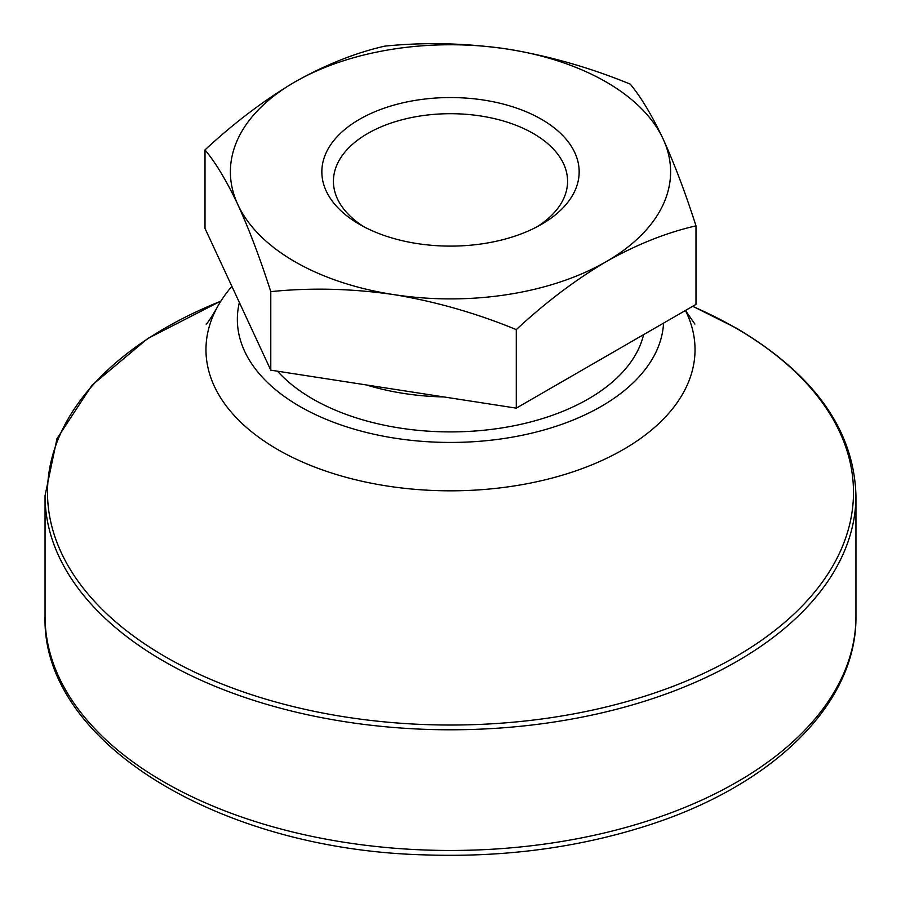 <?xml version="1.0" encoding="UTF-8"?>
<svg xmlns="http://www.w3.org/2000/svg" width="901" height="901" viewBox="0 0 901 901"><rect width="100%" height="100%" fill="white"/><g stroke="black" fill="none" stroke-linecap="round" stroke-linejoin="round"><path stroke-width="1.35" d="M663.102 138.934C651.885 115.204 640.926 96.936 630.216 84.12C590.132 67.643 549.216 55.963 507.466 49.082A220.103 127.075 180 0 1 663.102 138.934A220.103 127.075 180 0 1 606.136 261.684A220.103 127.075 180 0 1 393.534 294.571A220.103 127.075 180 0 1 237.898 204.718A220.103 127.075 180 0 1 294.864 81.968A220.103 127.075 180 0 1 507.466 49.082C465.614 43.045 424.698 42.065 384.716 46.142C355.253 52.866 325.295 64.804 294.864 81.968C264.061 100.225 234.114 122.863 205.011 149.904L205.011 228.437L270.784 370.165L516.284 408.142L695.989 304.392L695.989 225.858C685.256 192.431 674.286 163.464 663.102 138.934M363.813 226.714A117.074 67.586 180 0 1 333.426 181.281A117.074 67.586 180 0 1 405.698 118.842A117.074 67.586 180 0 1 533.279 133.494A117.074 67.586 180 0 1 567.574 181.281A117.074 67.586 180 0 1 537.187 226.714M541.478 119.304A128.652 74.276 180 0 1 541.478 224.349A128.652 74.276 180 0 1 359.522 224.349A128.652 74.276 180 0 1 359.533 119.304A128.652 74.276 180 0 1 541.478 119.304M443.923 396.947A179.558 103.671 180 0 1 366.482 384.975M695.989 225.858C666.515 232.571 636.568 244.509 606.136 261.684C575.334 279.929 545.375 302.578 516.284 329.608L516.284 408.142M205.011 149.904C215.744 162.754 226.714 181.033 237.898 204.718C249.115 229.316 260.074 258.283 270.784 291.631C310.868 287.554 351.784 288.534 393.534 294.571C435.386 301.475 476.302 313.154 516.284 329.608M270.784 291.631L270.784 370.165M277.519 371.212A194.886 112.524 0 0 0 312.692 398.94A194.886 112.524 0 0 0 512.669 426.027A194.886 112.524 0 0 0 643.596 334.643M231.895 286.372A244.531 141.175 0 0 0 216.533 308.604A244.531 141.175 0 0 0 277.587 449.475A244.531 141.175 0 0 0 574.804 471.223A244.531 141.175 0 0 0 685.436 310.485M239.373 302.477A213.154 123.065 0 0 0 299.774 406.396A213.154 123.065 0 0 0 529.067 433.775A213.154 123.065 0 0 0 663.553 323.121M855.95 616.385A405.45 234.08 180 0 1 450.5 850.465A405.45 234.08 180 0 1 45.05 616.385C41.435 742.064 218.977 849.474 424.011 854.858C502.296 857.594 575.942 848.078 644.97 826.307C771.661 786.652 856.941 704.492 855.95 616.385L855.95 495.708A405.45 234.08 180 0 1 450.5 729.787A405.45 234.08 180 0 1 45.05 495.708L56.977 438.708L91.925 385.313L147.663 338.562L220.925 301.024M220.824 301.182A402.984 232.661 0 0 0 165.547 656.885A402.984 232.661 0 0 0 735.453 656.885A402.984 232.661 0 0 0 735.453 327.84A402.984 232.661 0 0 0 692.587 306.363M855.95 495.708C854.103 430.149 814.2 374.264 736.241 328.065L692.723 306.272M685.47 310.462L694.885 324.101M206.115 324.101C206.937 324.045 210.406 318.875 216.533 308.604M45.05 495.708L45.05 616.385"/></g></svg>
